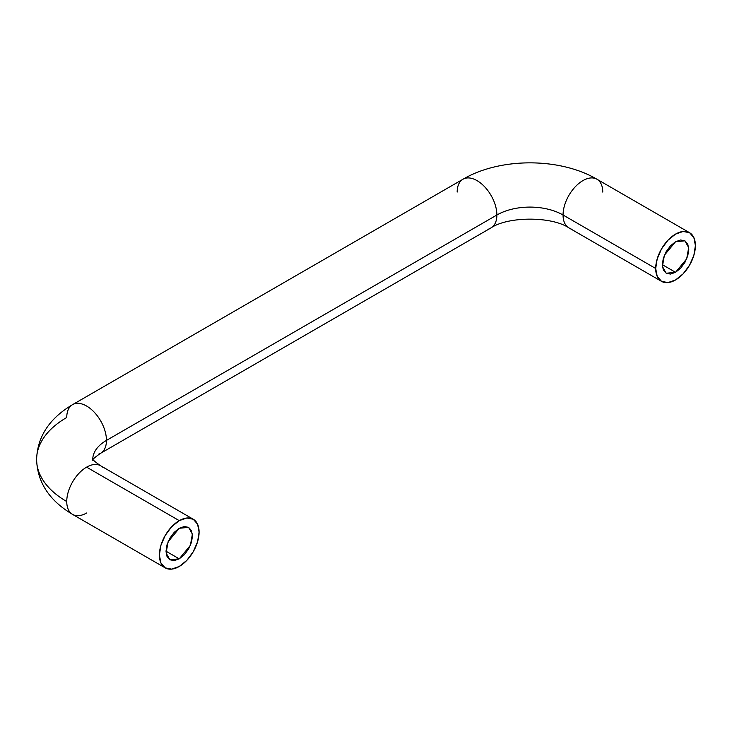 <?xml version="1.0" encoding="UTF-8"?>
<svg xmlns="http://www.w3.org/2000/svg" width="732" height="732" viewBox="0 0 732 732"><rect width="100%" height="100%" fill="white"/><g stroke="black" fill="none" stroke-linecap="round" stroke-linejoin="round"><path stroke-width="1.1" d="M92.763 459.019A46.793 27.011 180 0 1 106.451 440.408A28.072 16.214 -120 0 0 94.126 412.079A28.072 16.214 -120 0 0 72.45 404.705M102.398 467.071A28.072 16.214 120 0 0 86.605 467.153L179.249 520.644A28.072 16.214 -60 0 1 195.041 520.562A28.072 16.214 -60 0 1 199.095 532.1A28.072 16.214 -60 0 1 179.249 566.486L186.843 560.355L193.285 551.672L197.585 541.744L199.095 532.1L197.585 524.203L193.285 519.253L186.843 518L179.249 520.644L171.645 526.775L165.212 535.458L160.903 545.386L159.393 555.03L160.903 562.926L165.212 567.876L171.645 569.13L179.249 566.486A28.072 16.214 -60 0 1 163.446 566.568A28.072 16.214 -60 0 1 161.461 543.656A28.072 16.214 -60 0 1 179.249 520.644L86.605 467.153A28.072 16.214 120 0 0 66.749 501.539A102.938 59.429 180 0 1 36.6 459.513A102.938 59.429 0 0 0 66.749 501.539A28.072 16.214 -60 0 1 86.605 467.153A28.072 16.214 -60 0 1 100.751 465.836M457.171 192.077A28.072 16.214 60 0 1 462.88 179.294A28.072 16.214 60 0 1 484.547 186.669A28.072 16.214 60 0 1 496.882 215.007A46.793 27.011 180 0 1 563.054 215.007A28.072 16.214 -60 0 1 575.379 186.669A28.072 16.214 -60 0 1 597.056 179.294A28.072 16.214 -60 0 1 602.756 192.077M675.544 241.743L684.905 240.819L688.684 247.599L686.689 258.835L675.544 272.313L662.314 264.673L663.32 269.934L666.193 273.237L670.485 274.07L675.544 272.313L680.614 268.223L684.905 262.431L687.778 255.816L688.785 249.383L687.778 244.122L684.905 240.819L680.614 239.986L675.544 241.743L670.485 245.833L666.193 251.625L663.32 258.24L662.314 264.673L675.544 272.313L666.193 273.237L662.414 266.457L664.409 255.221L675.544 241.743M179.249 528.284L188.6 527.36L192.388 534.131L190.393 545.377L179.249 558.845L166.008 551.205L167.015 544.773L169.888 538.166L174.179 532.374L179.249 528.284L184.308 526.518L188.609 527.36L191.473 530.654L192.479 535.925L191.473 542.357L188.609 548.973L184.308 554.764L179.249 558.845L174.179 560.611L169.888 559.779L167.015 556.476L166.008 551.205L179.249 558.845L169.888 559.779L166.109 552.999L168.104 541.753L179.249 528.284M86.605 513.004A28.072 16.214 -60 0 1 72.45 514.322A28.072 16.214 -60 0 1 66.749 501.539A28.072 16.214 120 0 0 70.803 513.086M594.933 178.361A28.072 16.214 120 0 0 574.089 188.087A28.072 16.214 120 0 0 563.054 215.007L655.698 268.488L657.208 258.844L661.508 248.926L667.95 240.233L675.544 234.103L683.148 231.468L689.59 232.712L596.946 179.23C559.751 157.389 500.185 157.389 462.99 179.23L72.569 404.64C49.355 418.42 37.369 436.711 36.6 459.513A102.938 59.429 180 0 1 66.749 417.487A28.072 16.214 60 0 1 74.582 403.771A28.072 16.214 60 0 1 95.416 413.498A28.072 16.214 60 0 1 106.451 440.408L496.882 215.007A28.072 16.214 -120 0 0 485.838 188.087A28.072 16.214 -120 0 0 465.003 178.361M689.59 232.712L693.89 237.662L695.4 245.568A28.072 16.214 -60 0 1 684.365 272.478A28.072 16.214 -60 0 1 663.521 282.213A28.072 16.214 -60 0 1 655.698 268.488A28.072 16.214 -60 0 1 666.733 241.578A28.072 16.214 -60 0 1 687.577 231.843A28.072 16.214 -60 0 1 695.4 245.568L693.89 255.212L689.59 265.13L683.148 273.823L675.544 279.953L667.95 282.589L661.508 281.344L657.208 276.385L655.698 268.488L563.054 215.007A28.072 16.214 120 0 0 570.878 228.723M568.755 227.789A28.072 16.214 -60 0 1 563.054 215.007A46.793 27.011 0 0 0 496.882 215.007A28.072 16.214 60 0 1 491.181 227.789M489.049 228.723A28.072 16.214 -120 0 0 496.882 215.007L106.451 440.408A28.072 16.214 60 0 1 98.628 454.133M100.751 453.2A28.072 16.214 -120 0 0 106.451 440.408A46.793 27.011 0 0 0 92.937 457.107M193.285 519.253L100.641 465.762C94.803 461.672 92.141 459.357 92.653 458.799M36.6 459.513C37.378 482.333 49.364 500.624 72.569 514.395L165.212 567.876M661.508 281.344L568.865 227.853C551.8 216.251 508.136 216.251 491.062 227.853L100.641 453.264C94.803 457.354 92.141 459.669 92.653 460.227L92.754 459.513"/></g></svg>
